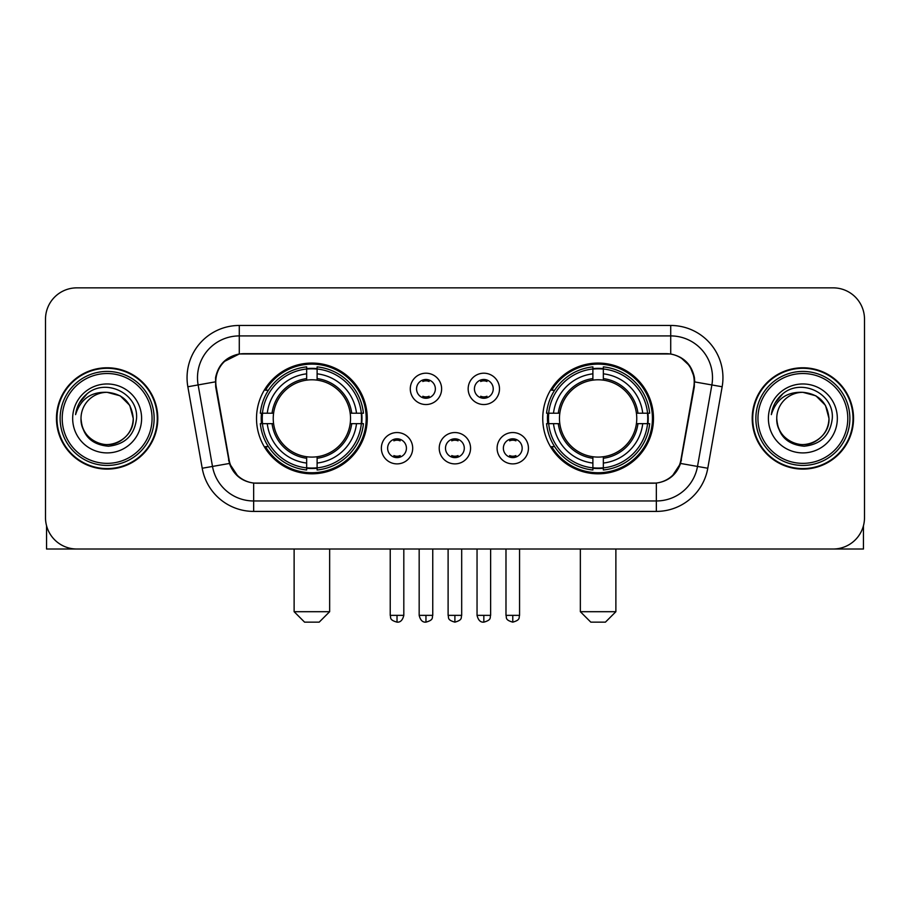 <?xml version="1.0" encoding="UTF-8"?>
<svg xmlns="http://www.w3.org/2000/svg" width="910" height="910" viewBox="0 0 910 910"><rect width="100%" height="100%" fill="white"/><g stroke="black" fill="none" stroke-linecap="round" stroke-linejoin="round"><path stroke-width="1.36" d="M542.747 418.441A55.362 55.362 0 0 0 598.12 473.803A55.362 55.362 0 0 0 653.482 418.441A55.362 55.362 0 0 0 598.12 363.067A55.362 55.362 0 0 0 542.747 418.441M256.518 418.441A55.362 55.362 0 0 0 311.88 473.803A55.362 55.362 0 0 0 367.253 418.441A55.362 55.362 0 0 0 311.88 363.067A55.362 55.362 0 0 0 256.518 418.441M412.696 448.209A15.675 15.675 0 0 1 397.022 463.884A15.675 15.675 0 0 1 381.358 448.209A15.675 15.675 0 0 1 397.022 432.546A15.675 15.675 0 0 1 412.696 448.209M387.626 448.209A9.407 9.407 0 0 0 397.022 457.616A9.407 9.407 0 0 0 406.429 448.209A9.407 9.407 0 0 0 397.022 438.813A9.407 9.407 0 0 0 387.626 448.209M470.561 448.209A15.675 15.675 0 0 1 454.898 463.884A15.675 15.675 0 0 1 439.223 448.209A15.675 15.675 0 0 1 454.898 432.546A15.675 15.675 0 0 1 470.561 448.209M445.49 448.209A9.407 9.407 0 0 0 454.898 457.616A9.407 9.407 0 0 0 464.293 448.209A9.407 9.407 0 0 0 454.898 438.813A9.407 9.407 0 0 0 445.49 448.209M528.437 448.209A15.675 15.675 0 0 1 512.774 463.884A15.675 15.675 0 0 1 497.099 448.209A15.675 15.675 0 0 1 512.774 432.546A15.675 15.675 0 0 1 528.437 448.209M503.366 448.209A9.407 9.407 0 0 0 512.774 457.616A9.407 9.407 0 0 0 522.169 448.209A9.407 9.407 0 0 0 512.774 438.813A9.407 9.407 0 0 0 503.366 448.209M441.623 388.877A15.675 15.675 0 0 1 425.96 404.54A15.675 15.675 0 0 1 410.285 388.877A15.675 15.675 0 0 1 425.96 373.202A15.675 15.675 0 0 1 441.623 388.877M416.552 388.877A9.407 9.407 0 0 0 425.96 398.273A9.407 9.407 0 0 0 435.355 388.877A9.407 9.407 0 0 0 425.96 379.47A9.407 9.407 0 0 0 416.552 388.877M499.499 388.877A15.675 15.675 0 0 1 483.836 404.54A15.675 15.675 0 0 1 468.161 388.877A15.675 15.675 0 0 1 483.836 373.202A15.675 15.675 0 0 1 499.499 388.877M474.428 388.877A9.407 9.407 0 0 0 483.836 398.273A9.407 9.407 0 0 0 493.231 388.877A9.407 9.407 0 0 0 483.836 379.47A9.407 9.407 0 0 0 474.428 388.877M216.205 386.773A28.21 28.21 0 0 1 243.982 353.671L666.018 353.671A28.21 28.21 0 0 1 693.795 386.773L680.896 459.903A28.21 28.21 0 0 1 653.118 483.21L256.882 483.21A28.21 28.21 0 0 1 229.104 459.903L216.205 386.773M261.488 423.662A50.664 50.664 0 0 1 261.488 413.22M547.718 423.662A50.664 50.664 0 0 1 547.718 413.22M56.465 418.441A50.664 50.664 0 0 0 107.13 469.105A50.664 50.664 0 0 0 157.794 418.441A50.664 50.664 0 0 0 107.13 367.776A50.664 50.664 0 0 0 56.465 418.441M752.206 418.441A50.664 50.664 0 0 0 802.87 469.105A50.664 50.664 0 0 0 853.534 418.441A50.664 50.664 0 0 0 802.87 367.776A50.664 50.664 0 0 0 752.206 418.441M215.568 377.695C218.275 364.626 226.18 356.72 239.285 353.979L670.715 353.979C683.808 356.709 691.714 364.614 694.432 377.695L694.319 386.773L680.555 463.452C676.437 474.804 668.361 481.356 656.349 483.073L253.651 483.073C241.662 481.379 233.597 474.827 229.445 463.452L215.681 386.773L215.568 377.695M223.576 361.861L239.285 353.979L239.285 335.915L670.715 335.915A41.78 41.78 0 0 1 711.87 384.953L697.504 466.432A41.78 41.78 0 0 1 656.349 500.966L253.651 500.966A41.78 41.78 0 0 1 212.496 466.432L198.13 384.953A41.78 41.78 0 0 1 239.285 335.915L239.285 325.462L670.715 325.462L670.715 353.979M680.646 357.448L689.86 366.025L694.432 377.695L694.751 381.938L722.153 386.761L707.787 468.252A52.234 52.234 0 0 1 656.349 511.409L253.651 511.409A52.234 52.234 0 0 1 202.213 468.252L187.847 386.761A52.234 52.234 0 0 1 239.285 325.462M256.358 483.21L253.651 483.073L253.651 511.409M656.349 511.409L656.349 483.073L653.642 483.21M707.787 468.252L680.555 463.452L672.126 476.305M238.056 476.465L229.445 463.452L202.213 468.252M681.419 459.903L681.249 460.79M228.751 460.79L228.581 459.903M187.847 386.761L215.249 381.87M864.5 319.194A31.338 31.338 0 0 0 833.162 287.856L76.838 287.856A31.338 31.338 0 0 0 45.5 319.194L45.5 517.676A31.338 31.338 0 0 0 76.838 549.014L833.162 549.014A31.338 31.338 0 0 0 864.5 517.676L864.5 319.194L864.5 517.676M45.5 319.194L45.5 517.676M833.162 287.856L76.838 287.856M76.838 549.014L833.162 549.014M46.547 525.707L46.547 549.014L167.724 549.014M152.05 418.441A44.92 44.92 0 0 0 107.13 373.521A44.92 44.92 0 0 0 62.21 418.441A44.92 44.92 0 0 0 107.13 463.361A44.92 44.92 0 0 0 152.05 418.441M154.143 418.441A47.013 47.013 0 0 0 107.13 371.428A47.013 47.013 0 0 0 60.128 418.441A47.013 47.013 0 0 0 107.13 465.442A47.013 47.013 0 0 0 154.143 418.441M157.282 418.441A50.141 50.141 0 0 0 107.13 368.3A50.141 50.141 0 0 0 56.989 418.441A50.141 50.141 0 0 0 107.13 468.582A50.141 50.141 0 0 0 157.282 418.441M133.247 418.441C131.7 402.573 122.998 393.871 107.13 392.324L120.188 395.816L129.755 405.382L133.247 418.441L129.755 405.382L120.188 395.816L107.13 392.324L120.188 395.816L129.755 405.382L133.247 418.441L129.755 405.382L120.188 395.816L107.13 392.324L120.188 395.816L129.755 405.382L133.247 418.441C134.145 437.744 110.349 451.485 94.071 441.054C85.722 435.822 81.365 428.28 81.013 418.441C82.264 435.469 91.409 444.728 108.461 446.218C125.182 444.421 134.555 435.162 136.546 418.441C138.491 393.564 105.89 377.752 87.11 393.768C80.558 399.251 76.724 406.201 75.587 414.641C80.524 399.08 91.034 391.641 107.13 392.324L120.188 395.816L129.755 405.382L133.247 418.441C134.145 437.744 110.349 451.485 94.071 441.054C85.722 435.822 81.365 428.28 81.013 418.441C80.125 437.744 103.911 451.485 120.188 441.054C128.549 435.822 132.894 428.28 133.247 418.441C132.894 428.28 128.549 435.822 120.188 441.054C103.911 451.485 80.125 437.744 81.013 418.441C81.365 428.28 85.722 435.822 94.071 441.054C110.349 451.485 134.145 437.744 133.247 418.441C134.145 437.744 110.349 451.485 94.071 441.054C85.722 435.822 81.365 428.28 81.013 418.441C81.365 428.28 85.722 435.822 94.071 441.054C110.349 451.485 134.145 437.744 133.247 418.441C132.894 428.28 128.549 435.822 120.188 441.054C103.911 451.485 80.125 437.744 81.013 418.441C80.125 437.744 103.911 451.485 120.188 441.054C128.549 435.822 132.894 428.28 133.247 418.441C132.894 428.28 128.549 435.822 120.188 441.054C103.911 451.485 80.125 437.744 81.013 418.441C81.365 428.28 85.722 435.822 94.071 441.054C110.349 451.485 134.145 437.744 133.247 418.441C132.894 428.28 128.549 435.822 120.188 441.054C103.911 451.485 80.125 437.744 81.013 418.441C81.365 428.28 85.722 435.822 94.071 441.054C110.349 451.485 134.145 437.744 133.247 418.441C134.145 437.744 110.349 451.485 94.071 441.054C85.722 435.822 81.365 428.28 81.013 418.441A26.117 26.117 0 0 1 107.13 392.324L120.188 395.816L129.755 405.382L133.247 418.441C134.293 438.711 108.233 452.179 92.331 439.951M72.663 418.441A34.478 34.478 0 0 0 107.13 452.907A34.478 34.478 0 0 0 141.607 418.441A34.478 34.478 0 0 0 107.13 383.963A34.478 34.478 0 0 0 72.663 418.441M87.098 393.78L79.397 402.937M78.92 403.824L79.614 402.561L78.92 403.824M319.194 622.144L304.577 622.144L294.123 611.702L329.647 611.702L319.194 622.144M317.112 467.888L317.112 469.992A51.813 51.813 0 0 0 363.431 423.662L361.338 423.662A49.72 49.72 0 0 1 317.112 467.888L317.112 463.053A44.92 44.92 0 0 0 356.504 423.662L350.179 423.662A38.652 38.652 0 0 0 317.112 380.141L317.112 368.982A49.72 49.72 0 0 1 361.338 413.22L363.431 413.22A51.813 51.813 0 0 0 317.112 366.889L317.112 368.982M262.433 423.662L260.328 423.662A51.813 51.813 0 0 0 306.659 469.992L306.659 467.888A49.72 49.72 0 0 1 262.433 423.662L267.267 423.662A44.92 44.92 0 0 0 306.659 463.053L306.659 456.74A38.652 38.652 0 0 0 350.179 423.662L351.726 423.662A40.176 40.176 0 0 1 317.112 458.276L317.112 463.053M306.659 368.982L306.659 366.889A51.813 51.813 0 0 0 260.328 413.22L262.433 413.22A49.72 49.72 0 0 1 306.659 368.982L306.659 373.828A44.92 44.92 0 0 0 267.267 413.22L273.591 413.22A38.652 38.652 0 0 0 306.659 456.74L306.659 458.276A40.176 40.176 0 0 1 272.044 423.662L267.267 423.662M262.535 423.662A49.618 49.618 0 0 1 262.535 413.22M317.112 369.096A49.618 49.618 0 0 0 306.659 369.096M361.224 413.22A49.618 49.618 0 0 1 361.224 423.662M361.338 413.22L356.504 413.22A44.92 44.92 0 0 0 317.112 373.828M356.504 423.662L361.338 423.662M306.659 463.053L306.659 467.888M350.179 413.22L356.504 413.22M317.112 456.797L317.112 458.276M306.659 456.74A38.652 38.652 0 0 1 273.591 423.662L272.044 423.662M317.112 467.786A49.618 49.618 0 0 1 306.659 467.786M267.267 413.22L262.433 413.22M306.659 380.073L306.659 373.828M317.112 380.141A38.652 38.652 0 0 0 273.591 413.22L272.044 413.22A40.176 40.176 0 0 1 306.659 378.594M317.112 380.073L317.112 378.594A40.176 40.176 0 0 1 351.726 413.22M268.416 390.231L265.458 390.231A54.327 54.327 0 0 1 366.207 418.441A54.327 54.327 0 0 1 265.458 446.639L268.416 446.639M605.423 622.144L590.806 622.144L580.352 611.702L615.877 611.702L605.423 622.144M603.341 467.888L603.341 469.992A51.813 51.813 0 0 0 649.672 423.662L647.567 423.662A49.72 49.72 0 0 1 603.341 467.888L603.341 463.053A44.92 44.92 0 0 0 642.733 423.662L636.409 423.662A38.652 38.652 0 0 0 603.341 380.141L603.341 368.982A49.72 49.72 0 0 1 647.567 413.22L649.672 413.22A51.813 51.813 0 0 0 603.341 366.889L603.341 368.982M548.662 423.662L546.569 423.662A51.813 51.813 0 0 0 592.888 469.992L592.888 467.888A49.72 49.72 0 0 1 548.662 423.662L553.496 423.662A44.92 44.92 0 0 0 592.888 463.053L592.888 456.74A38.652 38.652 0 0 0 636.409 423.662L637.956 423.662A40.176 40.176 0 0 1 603.341 458.276L603.341 463.053M592.888 368.982L592.888 366.889A51.813 51.813 0 0 0 546.569 413.22L548.662 413.22A49.72 49.72 0 0 1 592.888 368.982L592.888 373.828A44.92 44.92 0 0 0 553.496 413.22L559.821 413.22A38.652 38.652 0 0 0 592.888 456.74L592.888 458.276A40.176 40.176 0 0 1 558.274 423.662L553.496 423.662M548.775 423.662A49.618 49.618 0 0 1 548.775 413.22M603.341 369.096A49.618 49.618 0 0 0 592.888 369.096M647.465 413.22A49.618 49.618 0 0 1 647.465 423.662M647.567 413.22L642.733 413.22A44.92 44.92 0 0 0 603.341 373.828M642.733 423.662L647.567 423.662M592.888 463.053L592.888 467.888M636.409 413.22L642.733 413.22M603.341 456.797L603.341 458.276M592.888 456.74A38.652 38.652 0 0 1 559.821 423.662L558.274 423.662M603.341 467.786A49.618 49.618 0 0 1 592.888 467.786M553.496 413.22L548.662 413.22M592.888 380.073L592.888 373.828M603.341 380.141A38.652 38.652 0 0 0 559.821 413.22L558.274 413.22A40.176 40.176 0 0 1 592.888 378.594M603.341 380.073L603.341 378.594A40.176 40.176 0 0 1 637.956 413.22M554.656 390.231L551.688 390.231A54.327 54.327 0 0 1 652.436 418.441A54.327 54.327 0 0 1 551.688 446.639L554.656 446.639M422.82 397.738L422.82 396.248A8.019 8.019 0 0 0 429.088 396.248L429.088 397.738M429.088 380.005L429.088 381.495A8.019 8.019 0 0 0 422.82 381.495L422.82 380.005M480.696 397.738L480.696 396.248A8.019 8.019 0 0 0 486.964 396.248L486.964 397.738M486.964 380.005L486.964 381.495A8.019 8.019 0 0 0 480.696 381.495L480.696 380.005M393.893 457.07L393.893 455.58A8.019 8.019 0 0 0 400.161 455.58L400.161 457.07M400.161 439.348L400.161 440.838A8.019 8.019 0 0 0 393.893 440.838L393.893 439.348M451.758 457.07L451.758 455.58A8.019 8.019 0 0 0 458.026 455.58L458.026 457.07M458.026 439.348L458.026 440.838A8.019 8.019 0 0 0 451.758 440.838L451.758 439.348M509.634 457.07L509.634 455.58A8.019 8.019 0 0 0 515.902 455.58L515.902 457.07M515.902 439.348L515.902 440.838A8.019 8.019 0 0 0 509.634 440.838L509.634 439.348M863.453 525.707L863.453 549.014L742.276 549.014M847.79 418.441A44.92 44.92 0 0 0 802.87 373.521A44.92 44.92 0 0 0 757.95 418.441A44.92 44.92 0 0 0 802.87 463.361A44.92 44.92 0 0 0 847.79 418.441M849.872 418.441A47.013 47.013 0 0 0 802.87 371.428A47.013 47.013 0 0 0 755.857 418.441A47.013 47.013 0 0 0 802.87 465.442A47.013 47.013 0 0 0 849.872 418.441M853.011 418.441A50.141 50.141 0 0 0 802.87 368.3A50.141 50.141 0 0 0 752.718 418.441A50.141 50.141 0 0 0 802.87 468.582A50.141 50.141 0 0 0 853.011 418.441M776.753 418.441A26.117 26.117 0 0 1 802.87 392.324L815.929 395.816L825.484 405.382L828.987 418.441L825.484 405.382L815.929 395.816L802.87 392.324L815.929 395.816L825.484 405.382L828.987 418.441L825.484 405.382L815.929 395.816L802.87 392.324L815.929 395.816L825.484 405.382L828.987 418.441L825.484 405.382L815.929 395.816L802.87 392.324L815.929 395.816L825.484 405.382L828.987 418.441C829.874 437.744 806.089 451.485 789.812 441.054C781.451 435.822 777.106 428.28 776.753 418.441C778.005 435.469 787.15 444.728 804.19 446.218C820.922 444.421 830.284 435.162 832.286 418.441C834.22 393.564 801.63 377.752 782.839 393.768C776.287 399.251 772.453 406.201 771.327 414.641C776.253 399.08 786.763 391.641 802.87 392.324L815.929 395.816L825.484 405.382L828.987 418.441C829.874 437.744 806.089 451.485 789.812 441.054C781.451 435.822 777.106 428.28 776.753 418.441C777.106 428.28 781.451 435.822 789.812 441.054C806.089 451.485 829.874 437.744 828.987 418.441C829.874 437.744 806.089 451.485 789.812 441.054C781.451 435.822 777.106 428.28 776.753 418.441C777.106 428.28 781.451 435.822 789.812 441.054C806.089 451.485 829.874 437.744 828.987 418.441C828.635 428.28 824.278 435.822 815.929 441.054C799.651 451.485 775.855 437.744 776.753 418.441C775.855 437.744 799.651 451.485 815.929 441.054C824.278 435.822 828.635 428.28 828.987 418.441C829.874 437.744 806.089 451.485 789.812 441.054C781.451 435.822 777.106 428.28 776.753 418.441C775.855 437.744 799.651 451.485 815.929 441.054C824.278 435.822 828.635 428.28 828.987 418.441C829.874 437.744 806.089 451.485 789.812 441.054C781.451 435.822 777.106 428.28 776.753 418.441C777.106 428.28 781.451 435.822 789.812 441.054C806.089 451.485 829.874 437.744 828.987 418.441C830.034 438.711 803.962 452.179 788.06 439.951M802.87 392.324C818.727 393.871 827.429 402.573 828.987 418.441M768.393 418.441A34.478 34.478 0 0 0 802.87 452.907A34.478 34.478 0 0 0 837.337 418.441A34.478 34.478 0 0 0 802.87 383.963A34.478 34.478 0 0 0 768.393 418.441M782.827 393.78L775.127 402.937M774.66 403.824L775.343 402.561M670.715 325.462A52.234 52.234 0 0 1 722.153 386.761M198.13 384.953A41.78 41.78 0 0 1 197.493 377.695M317.112 456.74A38.652 38.652 0 0 0 350.179 423.662M306.659 468.252A50.084 50.084 0 0 0 317.112 468.252M361.702 423.662A50.084 50.084 0 0 0 361.702 413.22M317.112 368.618A50.084 50.084 0 0 0 306.659 368.618M603.341 456.74A38.652 38.652 0 0 0 636.409 423.662M592.888 468.252A50.084 50.084 0 0 0 603.341 468.252M647.931 423.662A50.084 50.084 0 0 0 647.931 413.22M603.341 368.618A50.084 50.084 0 0 0 592.888 368.618M425.96 615.353L419.169 615.353C420.352 620.199 422.615 622.463 425.96 622.144L425.96 615.353L432.75 615.353L432.75 549.014M483.836 615.353L477.045 615.353C478.228 620.199 480.491 622.463 483.836 622.144L483.836 615.353L490.626 615.353L490.626 549.014M397.022 615.353L390.231 615.353C391.186 617.458 388.786 619.846 397.022 622.144L397.022 615.353L403.812 615.353L403.812 549.014M454.898 615.353L448.107 615.353C449.062 617.458 446.651 619.846 454.898 622.144L454.898 615.353L461.688 615.353L461.688 549.014M512.774 615.353L505.983 615.353C506.938 617.458 504.527 619.846 512.774 622.144L512.774 615.353L519.564 615.353L519.564 549.014M329.647 549.014L329.647 611.702M294.123 549.014L294.123 611.702M615.877 549.014L615.877 611.702M580.352 549.014L580.352 611.702M419.169 615.353L419.169 549.014M432.75 615.353C431.795 617.458 434.195 619.846 425.96 622.144M477.045 615.353L477.045 549.014M490.626 615.353C489.66 617.458 492.071 619.846 483.836 622.144M390.231 615.353L390.231 549.014M403.812 615.353C402.629 620.199 400.366 622.463 397.022 622.144M448.107 615.353L448.107 549.014M461.688 615.353C460.722 617.458 463.133 619.846 454.898 622.144M505.983 615.353L505.983 549.014M519.564 615.353C518.598 617.458 521.009 619.846 512.774 622.144"/></g></svg>
